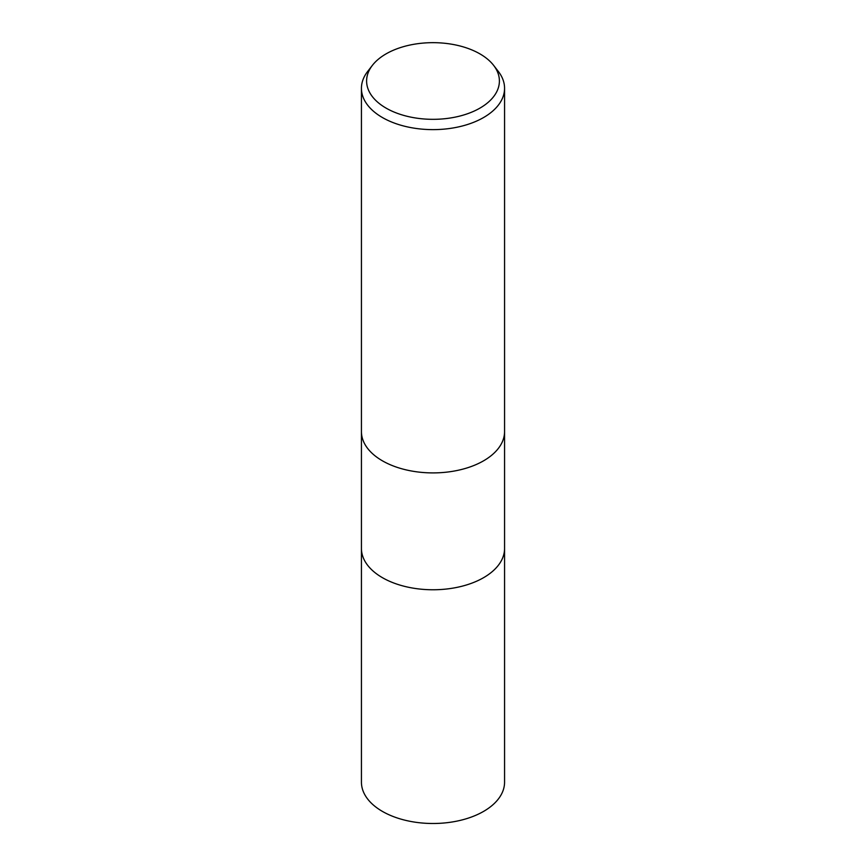 <?xml version="1.0" encoding="UTF-8"?>
<svg xmlns="http://www.w3.org/2000/svg" width="866" height="866" viewBox="0 0 866 866"><rect width="100%" height="100%" fill="white"/><g stroke="black" fill="none" stroke-linecap="round" stroke-linejoin="round"><path stroke-width="1.3" d="M483.607 577.665A71.564 41.319 180 0 0 504.564 548.449A71.564 41.319 180 0 1 483.607 577.665A71.564 41.319 180 0 1 405.613 586.618A71.564 41.319 180 0 1 361.436 548.449L361.436 431.755M493.609 65.351L498.329 71.434A71.564 41.319 180 0 1 504.564 88.3A71.564 41.319 180 0 1 483.607 117.516A71.564 41.319 180 0 1 405.613 126.479A71.564 41.319 180 0 1 361.436 88.3A71.564 41.319 180 0 1 367.671 71.434L372.391 65.351A66.401 38.331 180 0 1 386.052 53.887A66.401 38.331 180 0 1 493.609 65.351A66.401 38.331 180 0 1 479.948 108.109A66.401 38.331 180 0 1 395.351 112.569A66.401 38.331 180 0 1 372.391 65.351M483.607 460.799A71.564 41.319 180 0 0 504.564 431.593A71.564 41.319 180 0 1 483.607 460.799A71.564 41.319 180 0 1 405.613 469.762A71.564 41.319 180 0 1 361.436 431.593L361.436 88.3M504.564 548.611L504.564 782.182A71.564 41.319 180 0 1 483.607 811.388A71.564 41.319 180 0 1 405.613 820.351A71.564 41.319 180 0 1 361.436 782.182L361.436 548.611M504.564 431.593L504.564 88.3M504.564 548.449L504.564 431.755"/></g></svg>
